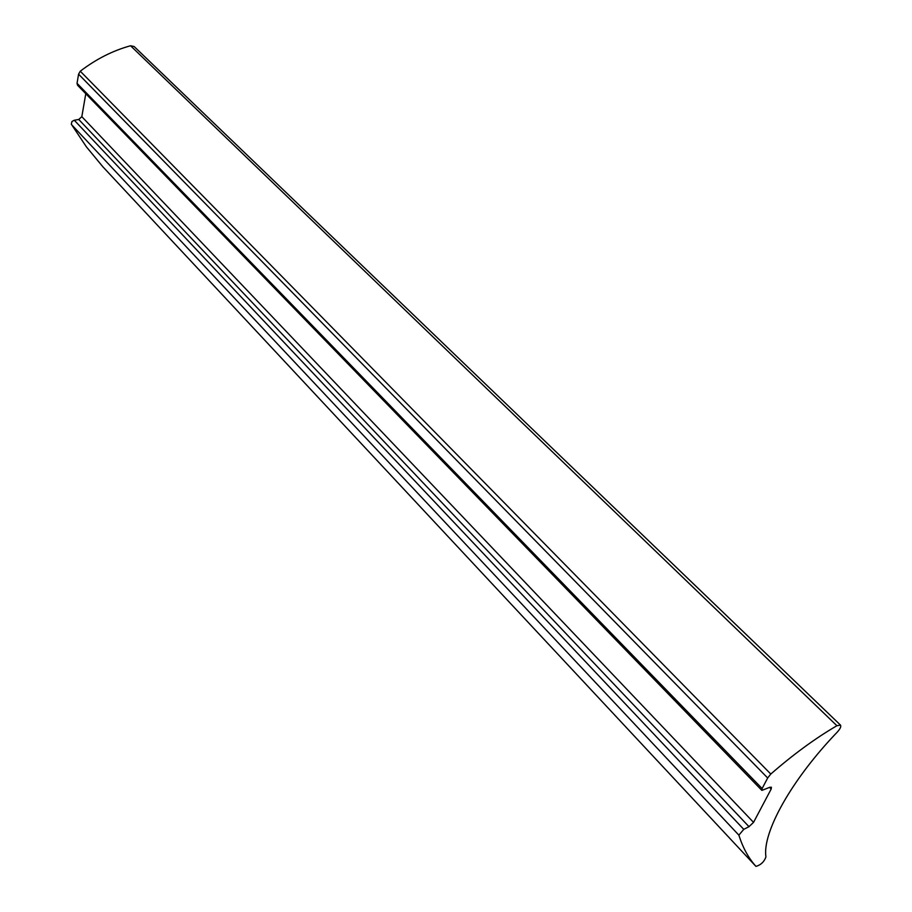 <?xml version="1.0" encoding="UTF-8"?>
<svg xmlns="http://www.w3.org/2000/svg" width="912" height="912" viewBox="0 0 912 912"><rect width="100%" height="100%" fill="white"/><g stroke="black" fill="none" stroke-linecap="round" stroke-linejoin="round"><path stroke-width="1.37" d="M753.54 822.373L771.164 789.074L771.404 787.227L769.808 787.273L761.896 790.396L762.124 788.549L767.676 777.982L770.788 774.049C793.463 754.292 815.51 738.184 836.908 725.724L840.499 725.108C841.297 726.465 840.26 728.768 837.376 731.983C791.32 779.874 762.17 832.565 765.932 856.938C764.176 861.817 760.847 864.975 755.968 866.389C748.57 858.192 742.87 847.784 738.868 835.153L743.77 829.35L748.991 826.671L753.54 822.373L81.829 116.668L85.785 93.719M761.896 790.396L77.554 85.238L77.041 83.334L78.58 74.18L80.267 71.204L770.788 774.049M80.267 71.204C96.102 59.109 112.86 50.616 130.553 45.76L134.155 46.535L840.499 725.108M743.77 829.35L74.294 120.236L71.98 121.467L71.307 124.214L86.389 146.843L102.896 166.816L755.968 866.389M74.294 120.236L78.751 119.472L748.991 826.671M78.751 119.472L81.829 116.668M769.534 787.398L771.164 789.074M77.041 83.334L762.124 788.549M78.58 74.18L767.676 777.982M130.553 45.76L836.908 725.724M71.467 124.545L738.868 835.153"/></g></svg>
